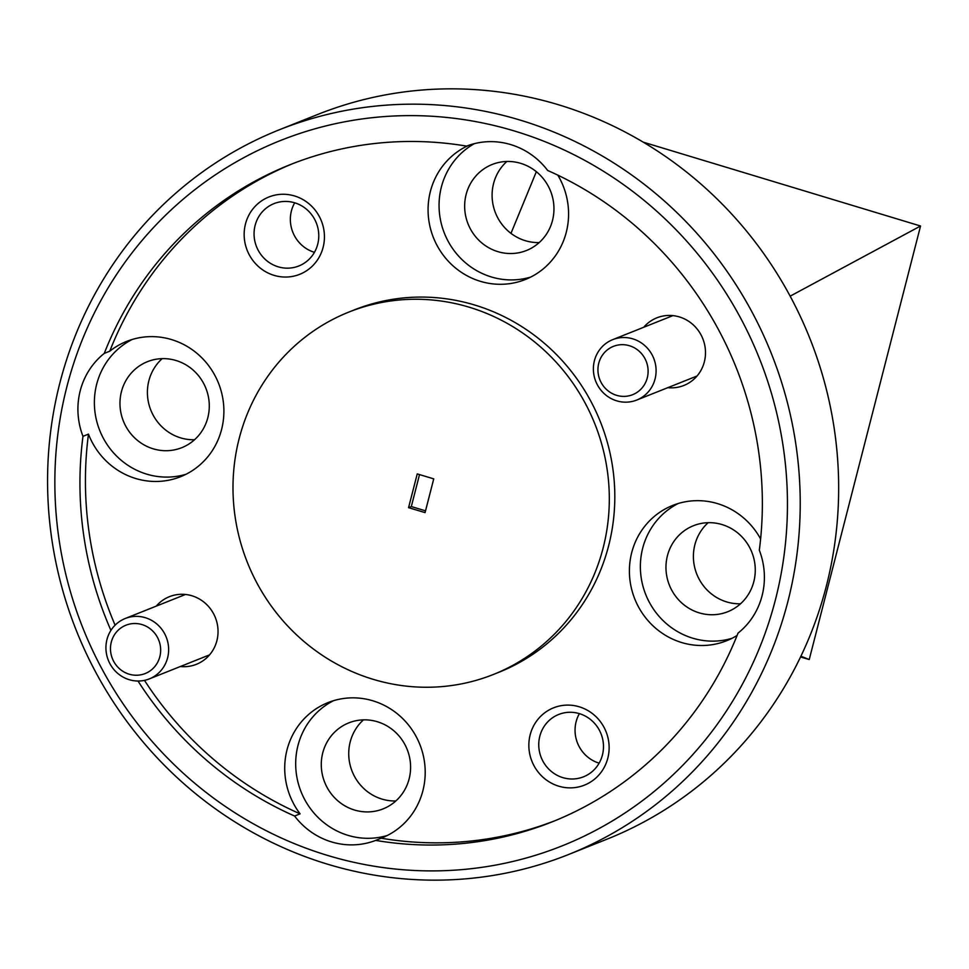 <?xml version="1.0" encoding="UTF-8"?>
<svg xmlns="http://www.w3.org/2000/svg" width="969" height="969" viewBox="0 0 969 969"><rect width="100%" height="100%" fill="white"/><g stroke="black" fill="none" stroke-linecap="round" stroke-linejoin="round"><path stroke-width="1.45" d="M468.621 145.386A72.832 69.829 -111.7 0 0 428.359 216.281A72.832 69.829 -111.7 0 0 480.491 281.361A72.832 69.829 -111.7 0 0 525.307 279.52A72.832 69.829 -111.7 0 0 557.817 175.135M554.946 820.719A353.746 339.174 -111.7 0 1 381.18 838.209L375.693 840.402A353.746 339.174 -111.7 0 0 552.209 821.833A353.746 339.174 -111.7 0 0 738.027 633.12A72.832 69.829 -111.7 0 0 759.321 550.198A353.746 339.174 -111.7 0 0 547.691 170.483A72.832 69.829 -111.7 0 0 510.675 144.575A72.832 69.829 -111.7 0 0 466.61 146.113A353.746 339.174 -111.7 0 0 290.094 164.694A353.746 339.174 -111.7 0 0 104.277 353.394A72.832 69.829 -111.7 0 0 82.983 436.316A353.746 339.174 -111.7 0 0 110.926 630.407M474.313 143.678A72.832 69.829 -111.7 0 0 439.672 214.973A72.832 69.829 -111.7 0 0 491.465 276.989A72.832 69.829 -111.7 0 0 530.697 277.086M82.983 436.316L88.47 434.124A72.832 69.829 -111.7 0 0 135.805 478.541A72.832 69.829 -111.7 0 0 180.622 476.7A72.832 69.829 -111.7 0 0 223.73 406.168A72.832 69.829 -111.7 0 0 171.489 339.562A72.832 69.829 -111.7 0 0 126.66 341.403A72.832 69.829 -111.7 0 0 109.763 351.202L104.277 353.394M132.244 339.453A72.832 69.829 -111.7 0 0 94.805 410.614A72.832 69.829 -111.7 0 0 146.779 474.156A72.832 69.829 -111.7 0 0 186.024 474.265M138.01 681.025A353.746 339.174 -111.7 0 0 294.612 816.043A72.832 69.829 -111.7 0 0 331.628 841.94A72.832 69.829 -111.7 0 0 375.693 840.402M294.612 816.043L300.099 813.851A72.832 69.829 -111.7 0 1 327.97 702.622A72.832 69.829 -111.7 0 1 372.799 700.781A72.832 69.829 -111.7 0 1 425.04 767.387A72.832 69.829 -111.7 0 1 381.943 837.906A72.832 69.829 -111.7 0 1 381.18 838.209M333.566 700.672A72.832 69.829 -111.7 0 0 296.114 771.821A72.832 69.829 -111.7 0 0 348.089 835.375A72.832 69.829 -111.7 0 0 387.334 835.472M760.617 538.958A72.832 69.829 -111.7 0 0 717.484 503.601A72.832 69.829 -111.7 0 0 672.656 505.443A72.832 69.829 -111.7 0 0 629.559 575.961A72.832 69.829 -111.7 0 0 681.801 642.58A72.832 69.829 -111.7 0 0 726.617 640.739A72.832 69.829 -111.7 0 0 737.106 635.446M678.239 503.492A72.832 69.829 -111.7 0 0 640.8 574.653A72.832 69.829 -111.7 0 0 692.774 638.196A72.832 69.829 -111.7 0 0 732.019 638.305M579.183 706.776A41.619 39.899 -111.7 0 0 530.164 734.817A41.619 39.899 -111.7 0 0 558.798 786.198A41.619 39.899 -111.7 0 0 607.817 758.146A41.619 39.899 -111.7 0 0 579.183 706.776M579.341 713.62A33.552 32.171 -111.7 0 0 558.689 714.468A33.552 32.171 -111.7 0 0 538.825 746.966A33.552 32.171 -111.7 0 0 562.892 777.647A33.552 32.171 -111.7 0 0 583.544 776.799A33.552 32.171 -111.7 0 0 603.408 744.313A33.552 32.171 -111.7 0 0 579.341 713.62M579.389 713.644A33.552 32.171 -111.7 0 0 599.145 763.16M294.491 195.944A41.619 39.899 -111.7 0 0 245.472 223.984A41.619 39.899 -111.7 0 0 274.094 275.366A41.619 39.899 -111.7 0 0 323.125 247.313A41.619 39.899 -111.7 0 0 294.491 195.944M294.637 202.787A33.552 32.171 -111.7 0 0 273.985 203.635A33.552 32.171 -111.7 0 0 254.132 236.133A33.552 32.171 -111.7 0 0 278.2 266.814A33.552 32.171 -111.7 0 0 298.852 265.966A33.552 32.171 -111.7 0 0 318.704 233.481A33.552 32.171 -111.7 0 0 294.637 202.787M294.697 202.8A33.552 32.171 -111.7 0 0 314.44 252.328M667.811 387.673A36.41 34.92 -111.7 0 0 705.02 358.615A36.41 34.92 -111.7 0 0 679.293 316.899A36.41 34.92 -111.7 0 0 643.719 327.268M180.355 666.515A36.41 34.92 -111.7 0 0 217.565 637.469A36.41 34.92 -111.7 0 0 191.838 595.753A36.41 34.92 -111.7 0 0 156.263 606.122M493.427 674.46L498.914 672.268A195.084 187.041 -111.7 0 0 614.37 483.349A195.084 187.041 -111.7 0 0 474.435 304.944A195.084 187.041 -111.7 0 0 354.363 309.874L348.876 312.066A195.084 187.041 -111.7 0 0 233.432 500.973A195.084 187.041 -111.7 0 0 373.368 679.39A195.084 187.041 -111.7 0 0 493.427 674.46A195.084 187.041 -111.7 0 0 608.871 485.542A195.084 187.041 -111.7 0 0 468.948 307.125A195.084 187.041 -111.7 0 0 348.876 312.066M328.116 855.591A379.751 364.114 -111.7 0 0 775.442 599.702A379.751 364.114 -111.7 0 0 514.188 130.924A379.751 364.114 -111.7 0 0 66.861 386.813A379.751 364.114 -111.7 0 0 328.116 855.591M519.481 119.902A390.156 374.095 68.3 0 1 799.34 476.736A390.156 374.095 68.3 0 1 568.44 854.561A390.156 374.095 68.3 0 1 328.321 864.421A390.156 374.095 68.3 0 1 48.45 507.586A390.156 374.095 68.3 0 1 279.351 129.773A390.156 374.095 68.3 0 1 519.481 119.902M568.44 854.561L606.873 839.227A390.156 374.095 -111.7 0 0 837.773 461.414A390.156 374.095 -111.7 0 0 557.902 104.579A390.156 374.095 -111.7 0 0 317.771 114.439L279.351 129.773M699.279 612.88A46.294 44.392 68.3 0 1 666.066 570.535A46.294 44.392 68.3 0 1 693.465 525.707A46.294 44.392 68.3 0 1 721.966 524.532A46.294 44.392 68.3 0 1 755.166 566.877A46.294 44.392 68.3 0 1 727.767 611.718A46.294 44.392 68.3 0 1 699.279 612.88M708.169 522.679A46.294 44.392 -111.7 0 0 694.664 567.337A46.294 44.392 -111.7 0 0 726.726 601.931A46.294 44.392 -111.7 0 0 740.51 603.784M354.593 810.06A46.294 44.392 68.3 0 1 321.381 767.714A46.294 44.392 68.3 0 1 348.779 722.886A46.294 44.392 68.3 0 1 377.28 721.711A46.294 44.392 68.3 0 1 410.493 764.056A46.294 44.392 68.3 0 1 383.094 808.885A46.294 44.392 68.3 0 1 354.593 810.06M363.484 719.858A46.294 44.392 -111.7 0 0 349.991 764.505A46.294 44.392 -111.7 0 0 382.04 799.11A46.294 44.392 -111.7 0 0 395.837 800.963M153.284 448.841A46.294 44.392 68.3 0 1 120.071 406.495A46.294 44.392 68.3 0 1 147.47 361.667A46.294 44.392 68.3 0 1 175.97 360.492A46.294 44.392 68.3 0 1 209.183 402.838A46.294 44.392 68.3 0 1 181.772 447.678A46.294 44.392 68.3 0 1 153.284 448.841M162.174 358.639A46.294 44.392 -111.7 0 0 148.669 403.298A46.294 44.392 -111.7 0 0 180.731 437.903A46.294 44.392 -111.7 0 0 194.527 439.744M497.969 251.674A46.294 44.392 68.3 0 1 464.757 209.328A46.294 44.392 68.3 0 1 492.155 164.488A46.294 44.392 68.3 0 1 520.644 163.325A46.294 44.392 68.3 0 1 553.856 205.658A46.294 44.392 68.3 0 1 526.458 250.499A46.294 44.392 68.3 0 1 497.969 251.674M506.86 161.472A46.294 44.392 -111.7 0 0 493.354 206.118A46.294 44.392 -111.7 0 0 525.416 240.724A46.294 44.392 -111.7 0 0 539.2 242.577M88.47 434.124A353.746 339.174 -111.7 0 0 115.105 625.187M144.478 680.359A353.746 339.174 -111.7 0 0 300.099 813.851M800.551 656.97L809.236 659.538L920.55 226.007L643.271 142.177M800.915 656.219L809.236 659.538M790.159 296.163L920.55 226.007M510.978 233.359L536.354 171.683M292.844 163.604A353.746 339.174 -111.7 0 0 109.763 351.202M425.076 512.613L433.737 478.856L417.239 473.902L408.567 507.659L425.076 512.613M419.516 474.592L411.316 506.557L408.567 507.659M411.316 506.557L425.524 510.833M647.292 377.813A26.006 24.94 -111.7 0 0 629.39 345.715A26.006 24.94 -111.7 0 0 598.757 363.242A26.006 24.94 -111.7 0 0 616.647 395.34A26.006 24.94 -111.7 0 0 647.292 377.813M594.409 360.734A32.51 31.178 68.3 0 1 612.699 339.647A32.51 31.178 68.3 0 1 645.342 346.09A32.51 31.178 68.3 0 1 655.068 378.952A32.51 31.178 68.3 0 1 636.778 400.04A32.51 31.178 68.3 0 1 604.135 393.596A32.51 31.178 68.3 0 1 594.409 360.734M159.837 656.667A26.006 24.94 -111.7 0 0 141.946 624.557A26.006 24.94 -111.7 0 0 111.302 642.084A26.006 24.94 -111.7 0 0 129.192 674.194A26.006 24.94 -111.7 0 0 159.837 656.667M106.953 639.576A32.51 31.178 68.3 0 1 125.243 618.488A32.51 31.178 68.3 0 1 157.886 624.944A32.51 31.178 68.3 0 1 167.613 657.806A32.51 31.178 68.3 0 1 149.335 678.894A32.51 31.178 68.3 0 1 116.68 672.45A32.51 31.178 68.3 0 1 106.953 639.576M672.922 315.615L612.699 339.647M697.014 376.02L636.778 400.04M185.479 594.469L125.243 618.488M209.57 654.862L149.335 678.894"/></g></svg>
